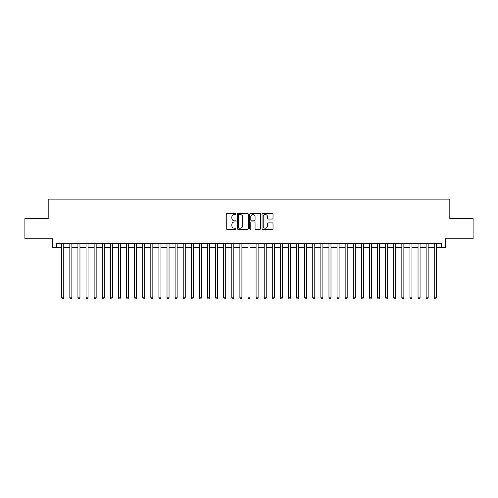 <?xml version="1.0" encoding="UTF-8"?>
<svg xmlns="http://www.w3.org/2000/svg" width="498" height="498" viewBox="0 0 498 498"><rect width="100%" height="100%" fill="white"/><g stroke="black" fill="none" stroke-linecap="round" stroke-linejoin="round"><path stroke-width="0.75" d="M236.046 213.997A0.554 0.554 0 0 0 235.486 213.437L227.044 213.437A0.797 0.797 0 0 0 226.248 214.233L226.248 228.538A0.797 0.797 0 0 0 227.044 229.335L235.486 229.335A0.554 0.554 0 0 0 236.046 228.781A0.554 0.554 0 0 0 235.486 228.221L234.396 228.221A2.546 2.546 0 0 1 231.85 225.681L231.85 224.486A2.546 2.546 0 0 1 234.396 221.946L235.486 221.946A0.554 0.554 0 0 0 236.046 221.386A0.554 0.554 0 0 0 235.486 220.832L234.396 220.832A2.546 2.546 0 0 1 231.85 218.286L231.85 217.097A2.546 2.546 0 0 1 234.396 214.551L235.486 214.551A0.554 0.554 0 0 0 236.046 213.997M272.232 219.045A0.797 0.797 0 0 0 273.022 218.249L273.022 214.233A0.797 0.797 0 0 0 272.232 213.437L262.851 213.437A0.797 0.797 0 0 0 262.054 214.233L262.054 228.538A0.797 0.797 0 0 0 262.851 229.335L272.232 229.335A0.797 0.797 0 0 0 273.022 228.538L273.022 223.695A0.797 0.797 0 0 0 272.232 222.899L268.217 222.899A0.797 0.797 0 0 0 267.42 223.695L267.42 226.098A2.129 2.129 0 0 1 265.297 228.221A2.129 2.129 0 0 1 263.168 226.098L263.168 216.68A2.129 2.129 0 0 1 265.297 214.551A2.129 2.129 0 0 1 267.42 216.68L267.42 218.249A0.797 0.797 0 0 0 268.217 219.045L272.232 219.045M56.685 247.705L56.685 243.653L441.315 243.653L441.315 247.705L445.368 247.705L445.368 238.797L473.1 238.797L473.1 218.554L449.819 218.554L449.819 199.119L48.182 199.119L48.182 218.554L24.9 218.554L24.9 238.797L52.632 238.797L52.632 247.705L61.746 247.705M248.303 214.233A0.797 0.797 0 0 0 247.512 213.437L238.131 213.437A0.797 0.797 0 0 0 237.334 214.233L237.334 228.538A0.797 0.797 0 0 0 238.131 229.335L247.512 229.335A0.797 0.797 0 0 0 248.303 228.538L248.303 214.233M250.488 213.437L259.869 213.437A0.797 0.797 0 0 1 260.666 214.233L260.666 228.538A0.797 0.797 0 0 1 259.869 229.335L255.854 229.335A0.797 0.797 0 0 1 255.063 228.538L255.063 222.737A0.797 0.797 0 0 0 254.266 221.946L251.602 221.946A0.797 0.797 0 0 0 250.805 222.737L250.805 228.781A0.554 0.554 0 0 1 250.251 229.335A0.554 0.554 0 0 1 249.697 228.781L249.697 214.233A0.797 0.797 0 0 1 250.488 213.437M63.769 247.705L69.845 247.705M71.868 247.705L77.937 247.705M79.966 247.705L86.036 247.705M88.059 247.705L94.134 247.705M96.158 247.705L102.233 247.705M104.256 247.705L110.332 247.705M112.355 247.705L118.424 247.705M120.454 247.705L126.523 247.705M128.546 247.705L134.622 247.705M136.645 247.705L142.721 247.705M144.744 247.705L150.819 247.705M152.842 247.705L158.912 247.705M160.941 247.705L167.011 247.705M169.034 247.705L175.109 247.705M177.132 247.705L183.208 247.705M185.231 247.705L191.307 247.705M193.33 247.705L199.405 247.705M201.429 247.705L207.498 247.705M209.527 247.705L215.597 247.705M217.62 247.705L223.695 247.705M225.719 247.705L231.794 247.705M233.817 247.705L239.893 247.705M241.916 247.705L247.985 247.705M250.015 247.705L256.084 247.705M258.107 247.705L264.183 247.705M266.206 247.705L272.281 247.705M274.305 247.705L280.38 247.705M282.403 247.705L288.473 247.705M290.502 247.705L296.571 247.705M298.595 247.705L304.67 247.705M306.693 247.705L312.769 247.705M314.792 247.705L320.868 247.705M322.891 247.705L328.966 247.705M330.989 247.705L337.059 247.705M339.088 247.705L345.158 247.705M347.181 247.705L353.256 247.705M355.279 247.705L361.355 247.705M363.378 247.705L369.454 247.705M371.477 247.705L377.546 247.705M379.576 247.705L385.645 247.705M387.668 247.705L393.744 247.705M395.767 247.705L401.842 247.705M403.866 247.705L409.941 247.705M411.964 247.705L418.034 247.705M420.063 247.705L426.132 247.705M428.156 247.705L434.231 247.705M436.254 247.705L441.315 247.705M239.003 214.551A0.554 0.554 0 0 0 238.449 215.111L238.449 227.667A0.554 0.554 0 0 0 239.003 228.221L240.161 228.221A2.546 2.546 0 0 0 242.7 225.681L242.7 217.097A2.546 2.546 0 0 0 240.161 214.551L239.003 214.551M255.063 216.717A2.129 2.129 0 0 0 252.934 214.594A2.129 2.129 0 0 0 250.805 216.717L250.805 220.035A0.797 0.797 0 0 0 251.602 220.832L254.266 220.832A0.797 0.797 0 0 0 255.063 220.035L255.063 216.717M63.769 243.653L63.769 297.829L61.746 297.829L61.746 243.653M63.769 297.829L63.159 298.881L62.35 298.881L61.746 297.829M71.868 243.653L71.868 297.829L69.845 297.829L69.845 243.653M71.868 297.829L71.258 298.881L70.448 298.881L69.845 297.829M79.966 243.653L79.966 297.829L77.937 297.829L77.937 243.653M79.966 297.829L79.356 298.881L78.547 298.881L77.937 297.829M88.059 243.653L88.059 297.829L86.036 297.829L86.036 243.653M88.059 297.829L87.455 298.881L86.646 298.881L86.036 297.829M96.158 243.653L96.158 297.829L94.134 297.829L94.134 243.653M96.158 297.829L95.554 298.881L94.745 298.881L94.134 297.829M104.256 243.653L104.256 297.829L102.233 297.829L102.233 243.653M104.256 297.829L103.646 298.881L102.837 298.881L102.233 297.829M112.355 243.653L112.355 297.829L110.332 297.829L110.332 243.653M112.355 297.829L111.745 298.881L110.936 298.881L110.332 297.829M120.454 243.653L120.454 297.829L118.424 297.829L118.424 243.653M120.454 297.829L119.844 298.881L119.034 298.881L118.424 297.829M128.546 243.653L128.546 297.829L126.523 297.829L126.523 243.653M128.546 297.829L127.942 298.881L127.133 298.881L126.523 297.829M136.645 243.653L136.645 297.829L134.622 297.829L134.622 243.653M136.645 297.829L136.041 298.881L135.232 298.881L134.622 297.829M144.744 243.653L144.744 297.829L142.721 297.829L142.721 243.653M144.744 297.829L144.134 298.881L143.324 298.881L142.721 297.829M152.842 243.653L152.842 297.829L150.819 297.829L150.819 243.653M152.842 297.829L152.232 298.881L151.423 298.881L150.819 297.829M160.941 243.653L160.941 297.829L158.912 297.829L158.912 243.653M160.941 297.829L160.331 298.881L159.522 298.881L158.912 297.829M169.034 243.653L169.034 297.829L167.011 297.829L167.011 243.653M169.034 297.829L168.43 298.881L167.621 298.881L167.011 297.829M177.132 243.653L177.132 297.829L175.109 297.829L175.109 243.653M177.132 297.829L176.529 298.881L175.719 298.881L175.109 297.829M185.231 243.653L185.231 297.829L183.208 297.829L183.208 243.653M185.231 297.829L184.627 298.881L183.812 298.881L183.208 297.829M193.33 243.653L193.33 297.829L191.307 297.829L191.307 243.653M193.33 297.829L192.72 298.881L191.911 298.881L191.307 297.829M201.429 243.653L201.429 297.829L199.405 297.829L199.405 243.653M201.429 297.829L200.819 298.881L200.009 298.881L199.405 297.829M209.527 243.653L209.527 297.829L207.498 297.829L207.498 243.653M209.527 297.829L208.917 298.881L208.108 298.881L207.498 297.829M217.62 243.653L217.62 297.829L215.597 297.829L215.597 243.653M217.62 297.829L217.016 298.881L216.207 298.881L215.597 297.829M225.719 243.653L225.719 297.829L223.695 297.829L223.695 243.653M225.719 297.829L225.115 298.881L224.305 298.881L223.695 297.829M233.817 243.653L233.817 297.829L231.794 297.829L231.794 243.653M233.817 297.829L233.207 298.881L232.398 298.881L231.794 297.829M241.916 243.653L241.916 297.829L239.893 297.829L239.893 243.653M241.916 297.829L241.306 298.881L240.497 298.881L239.893 297.829M250.015 243.653L250.015 297.829L247.985 297.829L247.985 243.653M250.015 297.829L249.405 298.881L248.595 298.881L247.985 297.829M258.107 243.653L258.107 297.829L256.084 297.829L256.084 243.653M258.107 297.829L257.503 298.881L256.694 298.881L256.084 297.829M266.206 243.653L266.206 297.829L264.183 297.829L264.183 243.653M266.206 297.829L265.602 298.881L264.793 298.881L264.183 297.829M274.305 243.653L274.305 297.829L272.281 297.829L272.281 243.653M274.305 297.829L273.695 298.881L272.885 298.881L272.281 297.829M282.403 243.653L282.403 297.829L280.38 297.829L280.38 243.653M282.403 297.829L281.793 298.881L280.984 298.881L280.38 297.829M290.502 243.653L290.502 297.829L288.473 297.829L288.473 243.653M290.502 297.829L289.892 298.881L289.083 298.881L288.473 297.829M298.595 243.653L298.595 297.829L296.571 297.829L296.571 243.653M298.595 297.829L297.991 298.881L297.182 298.881L296.571 297.829M306.693 243.653L306.693 297.829L304.67 297.829L304.67 243.653M306.693 297.829L306.089 298.881L305.28 298.881L304.67 297.829M314.792 243.653L314.792 297.829L312.769 297.829L312.769 243.653M314.792 297.829L314.188 298.881L313.373 298.881L312.769 297.829M322.891 243.653L322.891 297.829L320.868 297.829L320.868 243.653M322.891 297.829L322.281 298.881L321.471 298.881L320.868 297.829M330.989 243.653L330.989 297.829L328.966 297.829L328.966 243.653M330.989 297.829L330.379 298.881L329.57 298.881L328.966 297.829M339.088 243.653L339.088 297.829L337.059 297.829L337.059 243.653M339.088 297.829L338.478 298.881L337.669 298.881L337.059 297.829M347.181 243.653L347.181 297.829L345.158 297.829L345.158 243.653M347.181 297.829L346.577 298.881L345.768 298.881L345.158 297.829M355.279 243.653L355.279 297.829L353.256 297.829L353.256 243.653M355.279 297.829L354.676 298.881L353.866 298.881L353.256 297.829M363.378 243.653L363.378 297.829L361.355 297.829L361.355 243.653M363.378 297.829L362.768 298.881L361.959 298.881L361.355 297.829M371.477 243.653L371.477 297.829L369.454 297.829L369.454 243.653M371.477 297.829L370.867 298.881L370.058 298.881L369.454 297.829M379.576 243.653L379.576 297.829L377.546 297.829L377.546 243.653M379.576 297.829L378.966 298.881L378.156 298.881L377.546 297.829M387.668 243.653L387.668 297.829L385.645 297.829L385.645 243.653M387.668 297.829L387.064 298.881L386.255 298.881L385.645 297.829M395.767 243.653L395.767 297.829L393.744 297.829L393.744 243.653M395.767 297.829L395.163 298.881L394.354 298.881L393.744 297.829M403.866 243.653L403.866 297.829L401.842 297.829L401.842 243.653M403.866 297.829L403.255 298.881L402.446 298.881L401.842 297.829M411.964 243.653L411.964 297.829L409.941 297.829L409.941 243.653M411.964 297.829L411.354 298.881L410.545 298.881L409.941 297.829M420.063 243.653L420.063 297.829L418.034 297.829L418.034 243.653M420.063 297.829L419.453 298.881L418.644 298.881L418.034 297.829M428.156 243.653L428.156 297.829L426.132 297.829L426.132 243.653M428.156 297.829L427.552 298.881L426.742 298.881L426.132 297.829M436.254 243.653L436.254 297.829L434.231 297.829L434.231 243.653M436.254 297.829L435.65 298.881L434.841 298.881L434.231 297.829"/></g></svg>
